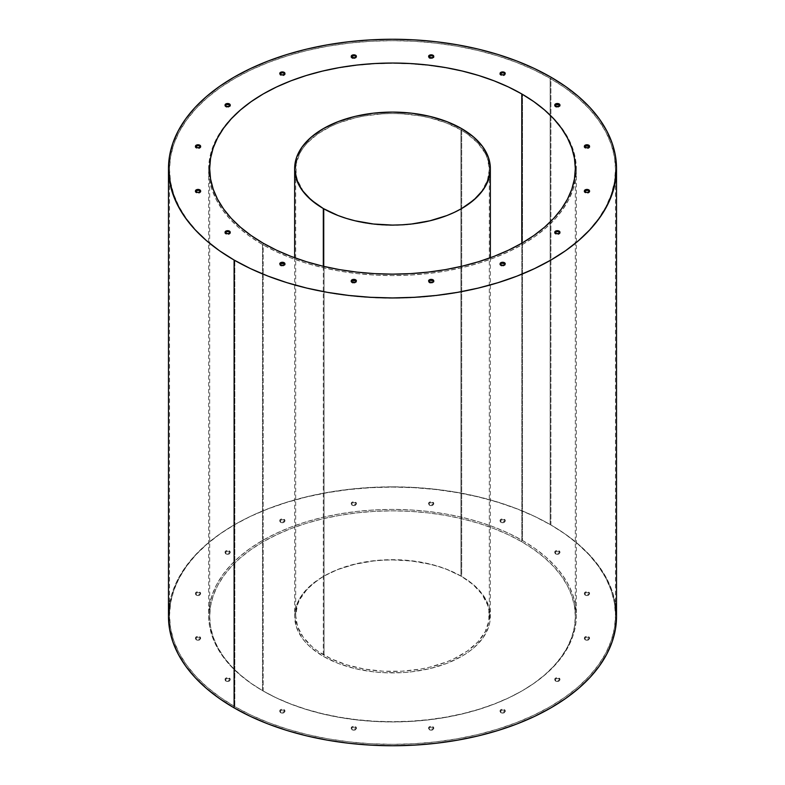 <?xml version="1.0" encoding="UTF-8"?>
<svg xmlns="http://www.w3.org/2000/svg" width="785" height="785" viewBox="0 0 785 785"><rect width="100%" height="100%" fill="white"/><g stroke="black" fill="none" stroke-linecap="round" stroke-linejoin="round"><path stroke-width="0.59" stroke-dasharray="3.92 2.94" d="M616.519 616.411A224.019 129.339 0 0 0 550.903 524.959L550.903 77.136L550.903 524.959L534.614 516.432L516.962 508.876L498.102 502.351L478.232 496.915L457.527 492.646L436.205 489.555L414.46 487.701L392.5 487.073L370.54 487.701L348.795 489.555L327.473 492.646L306.768 496.915L286.898 502.351L268.038 508.876L250.386 516.432L234.097 524.959L219.329 534.359L206.229 544.554L194.935 555.446L185.535 566.917L178.126 578.869L172.779 591.183L169.511 604.028M521.78 541.778A182.826 105.553 0 0 0 322.537 518.895A182.826 105.553 0 0 0 209.673 616.411A182.826 105.553 0 0 0 263.22 691.045L263.22 243.222L263.22 691.045A182.826 105.553 0 0 0 462.463 713.928A182.826 105.553 0 0 0 575.327 616.411A182.826 105.553 0 0 0 521.78 541.778L521.78 243.222L521.78 541.778L533.82 549.451L544.515 557.772L553.739 566.652L561.403 576.023L567.447 585.777L571.814 595.825L574.443 606.069L575.327 616.411L574.443 626.754L571.814 637.008L567.447 647.056L561.403 656.809L553.739 666.171L544.515 675.051L533.82 683.372L521.78 691.045L508.484 698.002L494.069 704.174L478.683 709.503L462.463 713.928L445.566 717.421L428.168 719.933L410.418 721.454L392.5 721.964L374.582 721.454L356.832 719.933L339.434 717.421L322.537 713.928L306.317 709.503L290.931 704.174L276.516 698.002L263.22 691.045L251.18 683.372L240.485 675.051L231.261 666.171L223.597 656.809L217.553 647.056L213.186 637.008L210.557 626.754L209.673 616.411L210.557 606.069L213.186 595.825L217.553 585.777L223.597 576.023L231.261 566.652L240.485 557.772L251.18 549.451L263.22 541.778L276.516 534.82L290.931 528.648L306.317 523.32L322.537 518.895L339.434 515.402L356.832 512.89L374.582 511.369L392.5 510.858L410.418 511.369L428.168 512.89L445.566 515.402L462.463 518.895L478.683 523.32L494.069 528.648L508.484 534.82L521.78 541.778M280.53 521.446A2.571 1.492 180 0 1 279.774 520.396A2.571 1.492 180 0 1 281.364 519.022A2.571 1.492 180 0 1 284.17 519.336L284.17 520.18A2.571 1.492 0 0 0 281.364 519.856A2.571 1.492 0 0 0 279.774 521.23A2.571 1.492 0 0 0 280.53 522.28L279.774 520.396L280.53 519.336L282.345 518.905L284.729 519.827L284.17 521.446L280.53 521.446L280.53 522.28A2.571 1.492 0 0 0 283.336 522.604A2.571 1.492 0 0 0 284.926 521.23A2.571 1.492 0 0 0 284.17 520.18L284.17 519.336A2.571 1.492 180 0 1 284.926 520.396A2.571 1.492 180 0 1 283.336 521.77A2.571 1.492 180 0 1 280.53 521.446M351.994 504.353A2.571 1.492 180 0 1 351.248 503.303A2.571 1.492 180 0 1 352.838 501.929A2.571 1.492 180 0 1 355.644 502.253L355.644 503.087A2.571 1.492 0 0 0 352.838 502.763A2.571 1.492 0 0 0 351.248 504.137A2.571 1.492 0 0 0 351.994 505.187L351.248 503.303L351.994 502.253L353.819 501.811L356.194 502.734L355.644 504.353L351.994 504.353L351.994 505.187A2.571 1.492 0 0 0 354.8 505.511A2.571 1.492 0 0 0 356.39 504.137A2.571 1.492 0 0 0 355.644 503.087L355.644 502.253A2.571 1.492 180 0 1 356.39 503.303A2.571 1.492 180 0 1 354.8 504.677A2.571 1.492 180 0 1 351.994 504.353M429.356 504.353A2.571 1.492 180 0 1 428.61 503.303A2.571 1.492 180 0 1 430.2 501.929A2.571 1.492 180 0 1 433.006 502.253L433.006 503.087A2.571 1.492 0 0 0 430.2 502.763A2.571 1.492 0 0 0 428.61 504.137A2.571 1.492 0 0 0 429.356 505.187L428.61 503.303L429.356 502.253L431.181 501.811L433.555 502.734L433.006 504.353L429.356 504.353L429.356 505.187A2.571 1.492 0 0 0 432.162 505.511A2.571 1.492 0 0 0 433.752 504.137A2.571 1.492 0 0 0 433.006 503.087L433.006 502.253A2.571 1.492 180 0 1 433.752 503.303A2.571 1.492 180 0 1 432.162 504.677A2.571 1.492 180 0 1 429.356 504.353M500.83 521.446A2.571 1.492 180 0 1 500.074 520.396A2.571 1.492 180 0 1 501.664 519.022A2.571 1.492 180 0 1 504.47 519.336L504.47 520.18A2.571 1.492 0 0 0 501.664 519.856A2.571 1.492 0 0 0 500.074 521.23A2.571 1.492 0 0 0 500.83 522.28L500.074 520.396L500.83 519.336L502.655 518.905L505.03 519.827L504.47 521.446L500.83 521.446L500.83 522.28A2.571 1.492 0 0 0 503.636 522.604A2.571 1.492 0 0 0 505.226 521.23A2.571 1.492 0 0 0 504.47 520.18L504.47 519.336A2.571 1.492 180 0 1 505.226 520.396A2.571 1.492 180 0 1 503.636 521.77A2.571 1.492 180 0 1 500.83 521.446M555.535 553.023A2.571 1.492 180 0 1 554.779 551.973A2.571 1.492 180 0 1 556.369 550.599A2.571 1.492 180 0 1 559.175 550.923L559.175 551.767A2.571 1.492 0 0 0 556.369 551.443A2.571 1.492 0 0 0 554.779 552.817A2.571 1.492 0 0 0 555.535 553.867L554.779 551.973L555.535 550.923L558.341 550.599L559.734 551.404L559.175 553.023L555.535 553.023L555.535 553.867A2.571 1.492 0 0 0 558.341 554.19A2.571 1.492 0 0 0 559.931 552.817A2.571 1.492 0 0 0 559.175 551.767L559.175 550.923A2.571 1.492 180 0 1 559.931 551.973A2.571 1.492 180 0 1 558.341 553.346A2.571 1.492 180 0 1 555.535 553.023M585.139 594.294A2.571 1.492 180 0 1 584.383 593.234A2.571 1.492 180 0 1 585.973 591.861A2.571 1.492 180 0 1 588.779 592.184L588.779 593.028A2.571 1.492 0 0 0 585.973 592.704A2.571 1.492 0 0 0 584.383 594.078A2.571 1.492 0 0 0 585.139 595.128L584.383 593.234L585.139 592.184L587.945 591.861L589.339 592.665L588.779 594.294L585.139 594.294L585.139 595.128A2.571 1.492 0 0 0 587.945 595.452A2.571 1.492 0 0 0 589.535 594.078A2.571 1.492 0 0 0 588.779 593.028L588.779 592.184A2.571 1.492 180 0 1 589.535 593.234A2.571 1.492 180 0 1 587.945 594.608A2.571 1.492 180 0 1 585.139 594.294M585.139 638.951A2.571 1.492 180 0 1 584.383 637.901A2.571 1.492 180 0 1 585.973 636.527A2.571 1.492 180 0 1 588.779 636.851L588.779 637.695A2.571 1.492 0 0 0 585.973 637.371A2.571 1.492 0 0 0 584.383 638.745A2.571 1.492 0 0 0 585.139 639.795L584.383 637.901L585.139 636.851L587.945 636.527L589.339 637.332L588.779 638.951L585.139 638.951L585.139 639.795A2.571 1.492 0 0 0 587.945 640.118A2.571 1.492 0 0 0 589.535 638.745A2.571 1.492 0 0 0 588.779 637.695L588.779 636.851A2.571 1.492 180 0 1 589.535 637.901A2.571 1.492 180 0 1 587.945 639.275A2.571 1.492 180 0 1 585.139 638.951M225.825 553.023A2.571 1.492 180 0 1 225.069 551.973A2.571 1.492 180 0 1 226.659 550.599A2.571 1.492 180 0 1 229.465 550.923L229.465 551.767A2.571 1.492 0 0 0 226.659 551.443A2.571 1.492 0 0 0 225.069 552.817A2.571 1.492 0 0 0 225.825 553.867L225.069 551.973L225.825 550.923L228.631 550.599L230.025 551.404L229.465 553.023L225.825 553.023L225.825 553.867A2.571 1.492 0 0 0 228.631 554.19A2.571 1.492 0 0 0 230.221 552.817A2.571 1.492 0 0 0 229.465 551.767L229.465 550.923A2.571 1.492 180 0 1 230.221 551.973A2.571 1.492 180 0 1 228.631 553.346A2.571 1.492 180 0 1 225.825 553.023M196.221 594.294A2.571 1.492 180 0 1 195.465 593.234A2.571 1.492 180 0 1 197.055 591.861A2.571 1.492 180 0 1 199.861 592.184L199.861 593.028A2.571 1.492 0 0 0 197.055 592.704A2.571 1.492 0 0 0 195.465 594.078A2.571 1.492 0 0 0 196.221 595.128L195.465 593.234L196.221 592.184L199.027 591.861L200.42 592.665L199.861 594.294L196.221 594.294L196.221 595.128A2.571 1.492 0 0 0 199.027 595.452A2.571 1.492 0 0 0 200.617 594.078A2.571 1.492 0 0 0 199.861 593.028L199.861 592.184A2.571 1.492 180 0 1 200.617 593.234A2.571 1.492 180 0 1 199.027 594.608A2.571 1.492 180 0 1 196.221 594.294M196.221 638.951A2.571 1.492 180 0 1 195.465 637.901A2.571 1.492 180 0 1 197.055 636.527A2.571 1.492 180 0 1 199.861 636.851L199.861 637.695A2.571 1.492 0 0 0 197.055 637.371A2.571 1.492 0 0 0 195.465 638.745A2.571 1.492 0 0 0 196.221 639.795L195.465 637.901L196.221 636.851L199.027 636.527L200.42 637.332L199.861 638.951L196.221 638.951L196.221 639.795A2.571 1.492 0 0 0 199.027 640.118A2.571 1.492 0 0 0 200.617 638.745A2.571 1.492 0 0 0 199.861 637.695L199.861 636.851A2.571 1.492 180 0 1 200.617 637.901A2.571 1.492 180 0 1 199.027 639.275A2.571 1.492 180 0 1 196.221 638.951M225.825 680.222A2.571 1.492 180 0 1 225.069 679.172A2.571 1.492 180 0 1 226.659 677.798A2.571 1.492 180 0 1 229.465 678.112L229.465 678.956A2.571 1.492 0 0 0 226.659 678.632A2.571 1.492 0 0 0 225.069 680.006A2.571 1.492 0 0 0 225.825 681.056L225.069 679.172L225.825 678.112L227.64 677.681L230.025 678.603L229.465 680.222L225.825 680.222L225.825 681.056A2.571 1.492 0 0 0 228.631 681.38A2.571 1.492 0 0 0 230.221 680.006A2.571 1.492 0 0 0 229.465 678.956L229.465 678.112A2.571 1.492 180 0 1 230.221 679.172A2.571 1.492 180 0 1 228.631 680.546A2.571 1.492 180 0 1 225.825 680.222M280.53 711.799A2.571 1.492 180 0 1 279.774 710.749A2.571 1.492 180 0 1 281.364 709.375A2.571 1.492 180 0 1 284.17 709.699L284.17 710.543A2.571 1.492 0 0 0 281.364 710.219A2.571 1.492 0 0 0 279.774 711.593A2.571 1.492 0 0 0 280.53 712.643L279.774 710.749L280.53 709.699L283.336 709.375L284.729 710.18L284.17 711.799L280.53 711.799L280.53 712.643A2.571 1.492 0 0 0 283.336 712.966A2.571 1.492 0 0 0 284.926 711.593A2.571 1.492 0 0 0 284.17 710.543L284.17 709.699A2.571 1.492 180 0 1 284.926 710.749A2.571 1.492 180 0 1 283.336 712.123A2.571 1.492 180 0 1 280.53 711.799M351.994 728.892A2.571 1.492 180 0 1 351.248 727.842A2.571 1.492 180 0 1 352.838 726.468A2.571 1.492 180 0 1 355.644 726.792L355.644 727.636A2.571 1.492 0 0 0 352.838 727.312A2.571 1.492 0 0 0 351.248 728.686A2.571 1.492 0 0 0 351.994 729.736L351.248 727.842L351.994 726.792L354.8 726.468L356.194 727.273L355.644 728.892L351.994 728.892L351.994 729.736A2.571 1.492 0 0 0 354.8 730.06A2.571 1.492 0 0 0 356.39 728.686A2.571 1.492 0 0 0 355.644 727.636L355.644 726.792A2.571 1.492 180 0 1 356.39 727.842A2.571 1.492 180 0 1 354.8 729.216A2.571 1.492 180 0 1 351.994 728.892M429.356 728.892A2.571 1.492 180 0 1 428.61 727.842A2.571 1.492 180 0 1 430.2 726.468A2.571 1.492 180 0 1 433.006 726.792L433.006 727.636A2.571 1.492 0 0 0 430.2 727.312A2.571 1.492 0 0 0 428.61 728.686A2.571 1.492 0 0 0 429.356 729.736L428.61 727.842L429.356 726.792L432.162 726.468L433.555 727.273L433.006 728.892L429.356 728.892L429.356 729.736A2.571 1.492 0 0 0 432.162 730.06A2.571 1.492 0 0 0 433.752 728.686A2.571 1.492 0 0 0 433.006 727.636L433.006 726.792A2.571 1.492 180 0 1 433.752 727.842A2.571 1.492 180 0 1 432.162 729.216A2.571 1.492 180 0 1 429.356 728.892M500.83 711.799A2.571 1.492 180 0 1 500.074 710.749A2.571 1.492 180 0 1 501.664 709.375A2.571 1.492 180 0 1 504.47 709.699L504.47 710.543A2.571 1.492 0 0 0 501.664 710.219A2.571 1.492 0 0 0 500.074 711.593A2.571 1.492 0 0 0 500.83 712.643L500.074 710.749L500.83 709.699L503.636 709.375L505.03 710.18L504.47 711.799L500.83 711.799L500.83 712.643A2.571 1.492 0 0 0 503.636 712.966A2.571 1.492 0 0 0 505.226 711.593A2.571 1.492 0 0 0 504.47 710.543L504.47 709.699A2.571 1.492 180 0 1 505.226 710.749A2.571 1.492 180 0 1 503.636 712.123A2.571 1.492 180 0 1 500.83 711.799M555.535 680.222A2.571 1.492 180 0 1 554.779 679.172A2.571 1.492 180 0 1 556.369 677.798A2.571 1.492 180 0 1 559.175 678.112L559.175 678.956A2.571 1.492 0 0 0 556.369 678.632A2.571 1.492 0 0 0 554.779 680.006A2.571 1.492 0 0 0 555.535 681.056L554.779 679.172L555.535 678.112L557.36 677.681L559.734 678.603L559.175 680.222L555.535 680.222L555.535 681.056A2.571 1.492 0 0 0 558.341 681.38A2.571 1.492 0 0 0 559.931 680.006A2.571 1.492 0 0 0 559.175 678.956L559.175 678.112A2.571 1.492 180 0 1 559.931 679.172A2.571 1.492 180 0 1 558.341 680.546A2.571 1.492 180 0 1 555.535 680.222M280.53 75.301L280.53 74.457L280.53 75.301L279.774 74.251A2.571 1.492 0 0 0 280.53 75.301A2.571 1.492 0 0 0 283.336 75.625A2.571 1.492 0 0 0 284.926 74.251L283.336 75.625L280.53 75.301M279.872 73.829A2.571 1.492 0 0 0 279.774 74.251L279.97 73.682M351.994 58.208L351.248 57.158A2.571 1.492 0 0 0 351.994 58.208A2.571 1.492 0 0 0 354.8 58.532A2.571 1.492 0 0 0 356.39 57.158L354.8 58.532L351.994 58.208M351.346 56.736A2.571 1.492 0 0 0 351.248 57.158L351.445 56.589M429.356 58.208L428.61 57.158A2.571 1.492 0 0 0 429.356 58.208A2.571 1.492 0 0 0 432.162 58.532A2.571 1.492 0 0 0 433.752 57.158L432.162 58.532L429.356 58.208M428.708 56.736A2.571 1.492 0 0 0 428.61 57.158L428.806 56.589M500.83 75.301L500.83 74.457L500.83 75.301L500.074 74.251A2.571 1.492 0 0 0 500.83 75.301A2.571 1.492 0 0 0 503.636 75.625A2.571 1.492 0 0 0 505.226 74.251L503.636 75.625L500.83 75.301M500.182 73.829A2.571 1.492 0 0 0 500.074 74.251L500.271 73.682M555.535 106.888L554.779 105.828A2.571 1.492 0 0 0 555.535 106.888A2.571 1.492 0 0 0 558.341 107.202A2.571 1.492 0 0 0 559.931 105.828L558.341 107.202L555.535 106.888M554.887 105.416A2.571 1.492 0 0 0 554.779 105.828L555.535 104.778M585.139 148.149L585.139 147.305L585.139 148.149L584.383 147.099A2.571 1.492 0 0 0 585.139 148.149A2.571 1.492 0 0 0 587.945 148.473A2.571 1.492 0 0 0 589.535 147.099L587.945 148.473L585.139 148.149M584.491 146.677A2.571 1.492 0 0 0 584.383 147.099L585.139 146.049M585.139 192.816L585.139 191.972L585.139 192.816L584.383 191.766A2.571 1.492 0 0 0 585.139 192.816A2.571 1.492 0 0 0 587.945 193.139A2.571 1.492 0 0 0 589.535 191.766L587.945 193.139L585.139 192.816M584.491 191.344A2.571 1.492 0 0 0 584.383 191.766L584.58 191.197M225.825 106.888L225.069 105.828A2.571 1.492 0 0 0 225.825 106.888A2.571 1.492 0 0 0 228.631 107.202A2.571 1.492 0 0 0 230.221 105.828L228.631 107.202L225.825 106.888M225.177 105.416A2.571 1.492 0 0 0 225.069 105.828L225.266 105.259M196.221 148.149L196.221 147.305L196.221 148.149L195.465 147.099A2.571 1.492 0 0 0 196.221 148.149A2.571 1.492 0 0 0 199.027 148.473A2.571 1.492 0 0 0 200.617 147.099L199.027 148.473L196.221 148.149M195.563 146.677A2.571 1.492 0 0 0 195.465 147.099L195.661 146.53M196.221 192.816L196.221 191.972L196.221 192.816L195.465 191.766A2.571 1.492 0 0 0 196.221 192.816A2.571 1.492 0 0 0 199.027 193.139A2.571 1.492 0 0 0 200.617 191.766L199.027 193.139L196.221 192.816M195.563 191.344A2.571 1.492 0 0 0 195.465 191.766L195.661 191.197M225.825 234.077L225.825 233.233L225.825 234.077L225.069 233.027A2.571 1.492 0 0 0 225.825 234.077A2.571 1.492 0 0 0 228.631 234.401A2.571 1.492 0 0 0 230.221 233.027L228.631 234.401L225.825 234.077M225.177 232.605A2.571 1.492 0 0 0 225.069 233.027L225.266 232.458M280.53 265.664L279.774 264.604A2.571 1.492 0 0 0 280.53 265.664A2.571 1.492 0 0 0 283.336 265.978A2.571 1.492 0 0 0 284.926 264.604L283.336 265.978L280.53 265.664M279.872 264.192A2.571 1.492 0 0 0 279.774 264.604L280.53 263.554M351.994 282.747L351.248 281.697A2.571 1.492 0 0 0 351.994 282.747A2.571 1.492 0 0 0 354.8 283.071A2.571 1.492 0 0 0 356.39 281.697L354.8 283.071L351.994 282.747M351.346 281.285A2.571 1.492 0 0 0 351.248 281.697L351.994 280.647M429.356 282.747L428.61 281.697A2.571 1.492 0 0 0 429.356 282.747A2.571 1.492 0 0 0 432.162 283.071A2.571 1.492 0 0 0 433.752 281.697L432.162 283.071L429.356 282.747M428.708 281.285A2.571 1.492 0 0 0 428.61 281.697L428.806 281.128M500.83 265.664L500.074 264.604A2.571 1.492 0 0 0 500.83 265.664A2.571 1.492 0 0 0 503.636 265.978A2.571 1.492 0 0 0 505.226 264.604L503.636 265.978L500.83 265.664M500.182 264.192A2.571 1.492 0 0 0 500.074 264.604L500.271 264.035M555.535 234.077L555.535 233.233L555.535 234.077L554.779 233.027A2.571 1.492 0 0 0 555.535 234.077A2.571 1.492 0 0 0 558.341 234.401A2.571 1.492 0 0 0 559.931 233.027L558.341 234.401L555.535 234.077M554.887 232.605A2.571 1.492 0 0 0 554.779 233.027L554.975 232.458M550.177 524.537A222.989 128.74 0 0 0 307.161 496.63A222.989 128.74 0 0 0 169.511 615.568A222.989 128.74 0 0 0 234.823 706.608L234.823 260.463A222.989 128.74 180 0 1 169.511 169.432A222.989 128.74 180 0 1 307.161 50.485A222.989 128.74 180 0 1 550.177 78.392L550.177 524.537L533.967 516.049L516.393 508.523L497.621 502.027L477.839 496.63L457.233 492.372L435.999 489.3L414.352 487.446L392.5 486.828L370.648 487.446L349.001 489.3L327.767 492.372L307.161 496.63L287.379 502.027L268.607 508.523L251.033 516.049L234.823 524.537L220.124 533.898L207.093 544.044L195.838 554.877L186.487 566.299L179.108 578.202L173.789 590.457L170.581 602.949L169.511 615.568L170.581 628.186L173.789 640.688L179.108 652.943L186.487 664.836L195.838 676.258L207.093 687.101L220.124 697.247L234.823 706.608L251.033 715.096L268.607 722.622L287.379 729.108L307.161 734.515L327.767 738.773L349.001 741.845L370.648 743.699L392.5 744.317L414.352 743.699L435.999 741.845L457.233 738.773L477.839 734.515L497.621 729.108L516.393 722.622L533.967 715.096L550.177 706.608L564.876 697.247L577.907 687.101L589.162 676.258L598.513 664.836L605.892 652.943L611.211 640.688L614.419 628.186L615.489 615.568L614.419 602.949L611.211 590.457L605.892 578.202L598.513 566.299L589.162 554.877L577.907 544.044L564.876 533.898L550.177 524.537L550.177 78.392L533.967 69.904L516.393 62.378L497.621 55.892L477.839 50.485L457.233 46.227L435.999 43.155L414.352 41.301L392.5 40.683L370.648 41.301L349.001 43.155L327.767 46.227L307.161 50.485L287.379 55.892L268.607 62.378L251.033 69.904L234.823 78.392L220.124 87.753L207.093 97.899L195.838 108.742L186.487 120.164L179.108 132.057L173.789 144.312L170.581 156.814L169.511 169.432L170.581 182.051L173.789 194.543L179.108 206.798L186.487 218.701L195.838 230.123L207.093 240.956L220.124 251.102L234.823 260.463L251.033 268.951L268.607 276.477L287.379 282.973L307.161 288.37L327.767 292.628L349.001 295.7L370.648 297.554L392.5 298.172L414.352 297.554L435.999 295.7L457.233 292.628L477.839 288.37L497.621 282.973L516.393 276.477L533.967 268.951L550.177 260.463L564.876 251.102L577.907 240.956L589.162 230.123L598.513 218.701L605.892 206.798L611.211 194.543L614.419 182.051L615.489 169.432L614.419 156.814L611.211 144.312L605.892 132.057L598.513 120.164L589.162 108.742L577.907 97.899L564.876 87.753L550.177 78.392A222.989 128.74 180 0 1 615.489 169.432A222.989 128.74 180 0 1 477.839 288.37A222.989 128.74 180 0 1 234.823 260.463L234.823 706.608A222.989 128.74 0 0 0 477.839 734.515A222.989 128.74 0 0 0 615.489 615.568A222.989 128.74 0 0 0 550.177 524.537M262.494 244.488L262.494 690.623A183.857 106.142 0 0 0 462.856 713.634A183.857 106.142 0 0 0 576.357 615.568A183.857 106.142 0 0 0 522.506 540.512L522.506 94.377A183.857 106.142 180 0 1 576.357 169.432A183.857 106.142 180 0 1 462.856 267.499A183.857 106.142 180 0 1 262.494 244.488A183.857 106.142 180 0 1 208.643 169.432A183.857 106.142 180 0 1 262.857 94.161A183.857 106.142 180 0 1 522.143 94.161A183.857 106.142 180 0 1 522.506 94.377L522.506 540.512A183.857 106.142 0 0 0 322.144 517.501A183.857 106.142 0 0 0 208.643 615.568A183.857 106.142 0 0 0 262.494 690.623L262.494 244.488L250.376 236.766L239.631 228.396L230.358 219.466L222.646 210.046L216.562 200.244L212.176 190.137L209.536 179.834L208.643 169.432L209.536 159.021L212.176 148.718L216.562 138.611L222.646 128.809L230.358 119.389L239.631 110.459L250.376 102.089L262.494 94.377L275.869 87.38L290.362 81.169L305.836 75.811L322.144 71.366L339.13 67.853L356.635 65.322L374.474 63.791L392.5 63.281L410.526 63.791L428.365 65.322L445.87 67.853L462.856 71.366L479.164 75.811L494.638 81.169L509.131 87.38L522.506 94.377L534.624 102.089L545.369 110.459L554.642 119.389L562.354 128.809L568.438 138.611L572.824 148.718L575.464 159.021L576.357 169.432L575.464 179.834L572.824 190.137L568.438 200.244L562.354 210.046L554.642 219.466L545.369 228.396L534.624 236.766L522.506 244.488L509.131 251.485L494.638 257.686L479.164 263.044L462.856 267.499L445.87 271.002L428.365 273.533L410.526 275.064L392.5 275.574L374.474 275.064L356.635 273.533L339.13 271.002L322.144 267.499L305.836 263.044L290.362 257.686L275.869 251.485L262.494 244.488M522.506 540.512L534.624 548.234L545.369 556.604L554.642 565.534L562.354 574.954L568.438 584.756L572.824 594.863L575.464 605.166L576.357 615.568L575.464 625.979L572.824 636.282L568.438 646.389L562.354 656.191L554.642 665.611L545.369 674.541L534.624 682.911L522.506 690.623L509.131 697.62L494.638 703.831L479.164 709.189L462.856 713.634L445.87 717.147L428.365 719.678L410.526 721.209L392.5 721.719L374.474 721.209L356.635 719.678L339.13 717.147L322.144 713.634L305.836 709.189L290.362 703.831L275.869 697.62L262.494 690.623L250.376 682.911L239.631 674.541L230.358 665.611L222.646 656.191L216.562 646.389L212.176 636.282L209.536 625.979L208.643 615.568L209.536 605.166L212.176 594.863L216.562 584.756L222.646 574.954L230.358 565.534L239.631 556.604L250.376 548.234L262.494 540.512L275.869 533.515L290.362 527.314L305.836 521.956L322.144 517.501L339.13 513.998L356.635 511.467L374.474 509.936L392.5 509.426L410.526 509.936L428.365 511.467L445.87 513.998L462.856 517.501L479.164 521.956L494.638 527.314L509.131 533.515L522.506 540.512M284.729 73.682L284.926 74.251A2.571 1.492 0 0 0 284.818 73.829M356.194 56.589L356.39 57.158A2.571 1.492 0 0 0 356.292 56.736M433.555 56.589L433.752 57.158A2.571 1.492 0 0 0 433.654 56.736M505.03 73.682L505.226 74.251A2.571 1.492 0 0 0 505.128 73.829M559.734 105.259L559.931 105.828A2.571 1.492 0 0 0 559.823 105.416M589.339 146.53L589.535 147.099A2.571 1.492 0 0 0 589.437 146.677M589.339 191.197L589.535 191.766A2.571 1.492 0 0 0 589.437 191.344M230.025 105.259L230.221 105.828A2.571 1.492 0 0 0 230.113 105.416M199.861 146.049L200.617 147.099A2.571 1.492 0 0 0 200.509 146.677M200.42 191.197L200.617 191.766A2.571 1.492 0 0 0 200.509 191.344M230.025 232.458L230.221 233.027A2.571 1.492 0 0 0 230.113 232.605M284.729 264.035L284.926 264.604A2.571 1.492 0 0 0 284.818 264.192M356.194 281.128L356.39 281.697A2.571 1.492 0 0 0 356.292 281.285M433.555 281.128L433.752 281.697A2.571 1.492 0 0 0 433.654 281.285M504.47 263.554L505.226 264.604A2.571 1.492 0 0 0 505.128 264.192M559.734 232.458L559.931 233.027A2.571 1.492 0 0 0 559.823 232.605M615.489 604.028L612.221 591.183L606.874 578.869L599.465 566.917L590.065 555.446L578.771 544.554L565.671 534.359L550.903 524.959A224.019 129.339 0 0 0 306.768 496.915A224.019 129.339 0 0 0 168.481 616.411M280.53 522.28L279.774 521.23L281.364 519.856L283.336 519.856L284.926 521.23L283.336 522.604L280.53 522.28M351.994 505.187L351.445 503.568L352.838 502.763L355.644 503.087L356.39 504.137L354.8 505.511L351.994 505.187M429.356 505.187L428.806 503.568L430.2 502.763L433.006 503.087L433.752 504.137L432.162 505.511L429.356 505.187M500.83 522.28L500.074 521.23L501.664 519.856L503.636 519.856L505.226 521.23L503.636 522.604L500.83 522.28M555.535 553.867L554.779 552.817L556.369 551.443L558.341 551.443L559.931 552.817L558.341 554.19L555.535 553.867M585.139 595.128L584.383 594.078L585.973 592.704L587.945 592.704L589.535 594.078L587.945 595.452L585.139 595.128M585.139 639.795L584.383 638.745L585.973 637.371L587.945 637.371L589.535 638.745L587.945 640.118L585.139 639.795M225.825 553.867L225.069 552.817L226.659 551.443L228.631 551.443L230.221 552.817L228.631 554.19L225.825 553.867M196.221 595.128L195.465 594.078L197.055 592.704L199.027 592.704L200.617 594.078L199.027 595.452L196.221 595.128M196.221 639.795L195.465 638.745L197.055 637.371L199.027 637.371L200.617 638.745L199.027 640.118L196.221 639.795M225.825 681.056L225.069 680.006L226.659 678.632L228.631 678.632L230.221 680.006L228.631 681.38L225.825 681.056M280.53 712.643L279.774 711.593L281.364 710.219L283.336 710.219L284.926 711.593L283.336 712.966L280.53 712.643M351.994 729.736L351.445 728.117L352.838 727.312L355.644 727.636L356.39 728.686L354.8 730.06L351.994 729.736M429.356 729.736L428.806 728.117L430.2 727.312L433.006 727.636L433.752 728.686L432.162 730.06L429.356 729.736M500.83 712.643L500.074 711.593L501.664 710.219L503.636 710.219L505.226 711.593L503.636 712.966L500.83 712.643M555.535 681.056L554.779 680.006L556.369 678.632L558.341 678.632L559.931 680.006L558.341 681.38L555.535 681.056M323.312 266.292L323.312 656.358A97.85 56.491 0 0 0 429.945 668.604A97.85 56.491 0 0 0 490.35 616.411A97.85 56.491 0 0 0 461.688 576.465L461.688 128.642L461.688 576.465L446.861 569.439L438.629 566.593L429.945 564.219L411.585 561L392.5 559.921L382.913 560.196L373.415 561L355.055 564.219L338.139 569.439L330.426 572.746L323.312 576.465L311.145 585.031L302.097 594.794L298.869 600.015L295.121 610.877L294.65 616.411L296.534 627.431L302.097 638.028L306.209 643.043L311.145 647.802L323.312 656.358L338.139 663.384L355.055 668.604L373.415 671.823L382.913 672.637L402.087 672.637L411.585 671.823L429.945 668.604L446.861 663.384L461.688 656.358L468.135 652.247L473.855 647.802L482.903 638.028L488.466 627.431L489.879 621.946L489.879 610.877L486.131 600.015L478.791 589.78L468.135 580.576L461.688 576.465A97.85 56.491 0 0 0 355.055 564.219A97.85 56.491 0 0 0 294.65 616.411A97.85 56.491 0 0 0 323.312 656.358L323.312 266.292M460.962 576.043A96.82 55.902 0 0 0 355.448 563.924A96.82 55.902 0 0 0 295.68 615.568A96.82 55.902 0 0 0 324.038 655.092L324.038 208.957A96.82 55.902 180 0 1 295.68 169.432A96.82 55.902 180 0 1 355.448 117.789A96.82 55.902 180 0 1 460.962 129.908L460.962 576.043L446.292 569.096L438.138 566.27L420.603 562.08L401.989 559.94L383.011 559.94L373.611 560.745L355.448 563.924L338.708 569.096L324.038 576.043L317.66 580.105L307.112 589.221L299.85 599.347L297.544 604.666L295.68 615.568L297.544 626.479L303.049 636.959L311.998 646.624L317.66 651.03L331.084 658.782L346.862 664.866L364.397 669.065L383.011 671.204L401.989 671.204L420.603 669.065L429.552 667.211L446.292 662.049L453.916 658.782L467.34 651.03L477.888 641.924L485.15 631.797L488.849 621.053L488.849 610.092L487.456 604.666L481.951 594.176L473.002 584.521L460.962 576.043L460.962 129.908L446.292 122.951L429.552 117.789L420.603 115.935L401.989 113.796L392.5 113.531L383.011 113.796L364.397 115.935L355.448 117.789L338.708 122.951L331.084 126.218L317.66 133.97L307.112 143.076L303.049 148.041L299.85 153.203L296.151 163.947L296.151 174.908L297.544 180.334L303.049 190.824L307.112 195.779L317.66 204.895L324.038 208.957L338.708 215.904L355.448 221.076L373.611 224.255L383.011 225.06L401.989 225.06L411.389 224.255L429.552 221.076L446.292 215.904L460.962 208.957L467.34 204.895L477.888 195.779L481.951 190.824L487.456 180.334L489.32 169.432L487.456 158.521L485.15 153.203L477.888 143.076L467.34 133.97L460.962 129.908A96.82 55.902 180 0 1 489.32 169.432A96.82 55.902 180 0 1 429.552 221.076A96.82 55.902 180 0 1 324.038 208.957L324.038 655.092A96.82 55.902 0 0 0 429.552 667.211A96.82 55.902 0 0 0 489.32 615.568A96.82 55.902 0 0 0 460.962 576.043M209.673 616.411L209.673 168.589M279.774 520.396L279.774 521.23M351.248 503.303L351.248 504.137M428.61 503.303L428.61 504.137M500.074 520.396L500.074 521.23M554.779 551.973L554.779 552.817M584.383 593.234L584.383 594.078M584.383 637.901L584.383 638.745M225.069 551.973L225.069 552.817M195.465 593.234L195.465 594.078M195.465 637.901L195.465 638.745M225.069 679.172L225.069 680.006M279.774 710.749L279.774 711.593M351.248 727.842L351.248 728.686M428.61 727.842L428.61 728.686M500.074 710.749L500.074 711.593M554.779 679.172L554.779 680.006M279.774 73.407L279.774 74.251M351.248 56.314L351.248 57.158M428.61 56.314L428.61 57.158M500.074 73.407L500.074 74.251M554.779 104.994L554.779 105.828M584.383 146.255L584.383 147.099M584.383 190.922L584.383 191.766M225.069 104.994L225.069 105.828M195.465 146.255L195.465 147.099M195.465 190.922L195.465 191.766M225.069 232.183L225.069 233.027M279.774 263.77L279.774 264.604M351.248 280.863L351.248 281.697M428.61 280.863L428.61 281.697M500.074 263.77L500.074 264.604M554.779 232.183L554.779 233.027M169.511 615.568L169.511 169.432M576.357 169.432L576.357 615.568M208.643 169.432L208.643 615.568M615.489 615.568L615.489 169.432M559.931 232.183L559.931 233.027M505.226 263.77L505.226 264.604M433.752 280.863L433.752 281.697M356.39 280.863L356.39 281.697M284.926 263.77L284.926 264.604M230.221 232.183L230.221 233.027M200.617 190.922L200.617 191.766M200.617 146.255L200.617 147.099M230.221 104.994L230.221 105.828M589.535 190.922L589.535 191.766M589.535 146.255L589.535 147.099M559.931 104.994L559.931 105.828M505.226 73.407L505.226 74.251M433.752 56.314L433.752 57.158M356.39 56.314L356.39 57.158M284.926 73.407L284.926 74.251M559.931 679.172L559.931 680.006M505.226 710.749L505.226 711.593M433.752 727.842L433.752 728.686M356.39 727.842L356.39 728.686M284.926 710.749L284.926 711.593M230.221 679.172L230.221 680.006M200.617 637.901L200.617 638.745M200.617 593.234L200.617 594.078M230.221 551.973L230.221 552.817M589.535 637.901L589.535 638.745M589.535 593.234L589.535 594.078M559.931 551.973L559.931 552.817M505.226 520.396L505.226 521.23M433.752 503.303L433.752 504.137M356.39 503.303L356.39 504.137M284.926 520.396L284.926 521.23M575.327 616.411L575.327 168.589M490.35 257.745L490.35 616.411M294.65 257.745L294.65 616.411M295.68 615.568L295.68 169.432M489.32 615.568L489.32 169.432"/><path stroke-width="1.18" d="M169.56 603.734L168.481 616.411L169.56 629.089L172.779 641.649L178.126 653.954L185.535 665.906L194.935 677.386L206.229 688.268L219.329 698.464L234.097 707.864L234.097 260.041A224.019 129.339 180 0 1 168.481 168.589A224.019 129.339 180 0 1 306.768 49.092A224.019 129.339 180 0 1 550.903 77.136L534.614 68.609L516.962 61.044L498.102 54.518L478.232 49.092L457.527 44.823L436.205 41.733L414.46 39.868L392.5 39.25L370.54 39.868L348.795 41.733L327.473 44.823L306.768 49.092L286.898 54.518L268.038 61.044L250.386 68.609L234.097 77.136L219.329 86.536L206.229 96.732L194.935 107.614L185.535 119.094L178.126 131.046L172.779 143.351L169.56 155.911L168.481 168.589L169.56 181.266L172.779 193.816L178.126 206.131L185.535 218.083L194.935 229.554L206.229 240.445L219.329 250.641L234.097 260.041L250.386 268.568L268.038 276.124L286.898 282.649L306.768 288.085L327.473 292.354L348.795 295.445L370.54 297.299L392.5 297.927L414.46 297.299L436.205 295.445L457.527 292.354L478.232 288.085L498.102 282.649L516.962 276.124L534.614 268.568L550.903 260.041L565.671 250.641L578.771 240.445L590.065 229.554L599.465 218.083L606.874 206.131L612.221 193.816L615.44 181.266L616.519 168.589L615.44 155.911L612.221 143.351L606.874 131.046L599.465 119.094L590.065 107.614L578.771 96.732L565.671 86.536L550.903 77.136A224.019 129.339 180 0 1 616.519 168.589A224.019 129.339 180 0 1 478.232 288.085A224.019 129.339 180 0 1 234.097 260.041L234.097 707.864A224.019 129.339 0 0 0 478.232 735.908A224.019 129.339 0 0 0 616.519 616.411L615.44 603.734M521.78 93.955L521.78 243.222L521.78 93.955A182.826 105.553 180 0 1 575.327 168.589A182.826 105.553 180 0 1 462.463 266.105A182.826 105.553 180 0 1 263.22 243.222A182.826 105.553 180 0 1 209.673 168.589A182.826 105.553 180 0 1 322.537 71.072A182.826 105.553 180 0 1 521.78 93.955L533.82 101.628L544.515 109.949L553.739 118.829L561.403 128.19L567.447 137.944L571.814 147.992L574.443 158.246L575.327 168.589L574.443 178.931L571.814 189.175L567.447 199.223L561.403 208.977L553.739 218.348L544.515 227.228L533.82 235.549L521.78 243.222L508.484 250.179L494.069 256.352L478.683 261.68L462.463 266.105L445.566 269.598L428.168 272.11L410.418 273.631L392.5 274.142L374.582 273.631L356.832 272.11L339.434 269.598L322.537 266.105L306.317 261.68L290.931 256.352L276.516 250.179L263.22 243.222L251.18 235.549L240.485 227.228L231.261 218.348L223.597 208.977L217.553 199.223L213.186 189.175L210.557 178.931L209.673 168.589L210.557 158.246L213.186 147.992L217.553 137.944L223.597 128.19L231.261 118.829L240.485 109.949L251.18 101.628L263.22 93.955L276.516 86.998L290.931 80.826L306.317 75.497L322.537 71.072L339.434 67.579L356.832 65.067L374.582 63.546L392.5 63.035L410.418 63.546L428.168 65.067L445.566 67.579L462.463 71.072L478.683 75.497L494.069 80.826L508.484 86.998L521.78 93.955M279.97 73.682L282.345 72.76L284.17 73.201L284.17 72.357A2.571 1.492 180 0 1 284.926 73.407A2.571 1.492 180 0 1 283.336 74.781A2.571 1.492 180 0 1 280.53 74.457A2.571 1.492 180 0 1 279.774 73.407A2.571 1.492 180 0 1 281.364 72.034A2.571 1.492 180 0 1 284.17 72.357L284.17 73.201A2.571 1.492 0 0 0 279.872 73.829M351.445 56.589L353.819 55.666L355.644 56.108L355.644 55.264A2.571 1.492 180 0 1 356.39 56.314A2.571 1.492 180 0 1 354.8 57.688A2.571 1.492 180 0 1 351.994 57.364A2.571 1.492 180 0 1 351.248 56.314A2.571 1.492 180 0 1 352.838 54.94A2.571 1.492 180 0 1 355.644 55.264L355.644 56.108A2.571 1.492 0 0 0 351.346 56.736M428.806 56.589L431.181 55.666L433.006 56.108L433.006 55.264A2.571 1.492 180 0 1 433.752 56.314A2.571 1.492 180 0 1 432.162 57.688A2.571 1.492 180 0 1 429.356 57.364A2.571 1.492 180 0 1 428.61 56.314A2.571 1.492 180 0 1 430.2 54.94A2.571 1.492 180 0 1 433.006 55.264L433.006 56.108A2.571 1.492 0 0 0 428.708 56.736M500.271 73.682L502.655 72.76L504.47 73.201L504.47 72.357A2.571 1.492 180 0 1 505.226 73.407A2.571 1.492 180 0 1 503.636 74.781A2.571 1.492 180 0 1 500.83 74.457A2.571 1.492 180 0 1 500.074 73.407A2.571 1.492 180 0 1 501.664 72.034A2.571 1.492 180 0 1 504.47 72.357L504.47 73.201A2.571 1.492 0 0 0 500.182 73.829M555.535 104.778L559.175 104.778L559.175 103.944A2.571 1.492 180 0 1 559.931 104.994A2.571 1.492 180 0 1 558.341 106.368A2.571 1.492 180 0 1 555.535 106.044A2.571 1.492 180 0 1 554.779 104.994A2.571 1.492 180 0 1 556.369 103.62A2.571 1.492 180 0 1 559.175 103.944L559.175 104.778A2.571 1.492 0 0 0 554.887 105.416M585.139 146.049L588.779 146.049L588.779 145.205A2.571 1.492 180 0 1 589.535 146.255A2.571 1.492 180 0 1 587.945 147.629A2.571 1.492 180 0 1 585.139 147.305A2.571 1.492 180 0 1 584.383 146.255A2.571 1.492 180 0 1 585.973 144.882A2.571 1.492 180 0 1 588.779 145.205L588.779 146.049A2.571 1.492 0 0 0 584.491 146.677M584.58 191.197L586.964 190.274L588.779 190.706L588.779 189.872A2.571 1.492 180 0 1 589.535 190.922A2.571 1.492 180 0 1 587.945 192.296A2.571 1.492 180 0 1 585.139 191.972A2.571 1.492 180 0 1 584.383 190.922A2.571 1.492 180 0 1 585.973 189.548A2.571 1.492 180 0 1 588.779 189.872L588.779 190.706A2.571 1.492 0 0 0 584.491 191.344M225.266 105.259L226.659 104.454L229.465 104.778L229.465 103.944A2.571 1.492 180 0 1 230.221 104.994A2.571 1.492 180 0 1 228.631 106.368A2.571 1.492 180 0 1 225.825 106.044A2.571 1.492 180 0 1 225.069 104.994A2.571 1.492 180 0 1 226.659 103.62A2.571 1.492 180 0 1 229.465 103.944L229.465 104.778A2.571 1.492 0 0 0 225.177 105.416M195.661 146.53L198.036 145.608L199.861 146.049L199.861 145.205A2.571 1.492 180 0 1 200.617 146.255A2.571 1.492 180 0 1 199.027 147.629A2.571 1.492 180 0 1 196.221 147.305A2.571 1.492 180 0 1 195.465 146.255A2.571 1.492 180 0 1 197.055 144.882A2.571 1.492 180 0 1 199.861 145.205L199.861 146.049A2.571 1.492 0 0 0 195.563 146.677M195.661 191.197L198.036 190.274L199.861 190.706L199.861 189.872A2.571 1.492 180 0 1 200.617 190.922A2.571 1.492 180 0 1 199.027 192.296A2.571 1.492 180 0 1 196.221 191.972A2.571 1.492 180 0 1 195.465 190.922A2.571 1.492 180 0 1 197.055 189.548A2.571 1.492 180 0 1 199.861 189.872L199.861 190.706A2.571 1.492 0 0 0 195.563 191.344M225.266 232.458L227.64 231.536L229.465 231.977L229.465 231.133A2.571 1.492 180 0 1 230.221 232.183A2.571 1.492 180 0 1 228.631 233.557A2.571 1.492 180 0 1 225.825 233.233A2.571 1.492 180 0 1 225.069 232.183A2.571 1.492 180 0 1 226.659 230.81A2.571 1.492 180 0 1 229.465 231.133L229.465 231.977A2.571 1.492 0 0 0 225.177 232.605M280.53 263.554L284.17 263.554L284.17 262.72A2.571 1.492 180 0 1 284.926 263.77A2.571 1.492 180 0 1 283.336 265.144A2.571 1.492 180 0 1 280.53 264.82A2.571 1.492 180 0 1 279.774 263.77A2.571 1.492 180 0 1 281.364 262.396A2.571 1.492 180 0 1 284.17 262.72L284.17 263.554A2.571 1.492 0 0 0 279.872 264.192M351.994 280.647L355.644 280.647L355.644 279.813A2.571 1.492 180 0 1 356.39 280.863A2.571 1.492 180 0 1 354.8 282.237A2.571 1.492 180 0 1 351.994 281.913A2.571 1.492 180 0 1 351.248 280.863A2.571 1.492 180 0 1 352.838 279.489A2.571 1.492 180 0 1 355.644 279.813L355.644 280.647A2.571 1.492 0 0 0 351.346 281.285M428.806 281.128L430.2 280.323L433.006 280.647L433.006 279.813A2.571 1.492 180 0 1 433.752 280.863A2.571 1.492 180 0 1 432.162 282.237A2.571 1.492 180 0 1 429.356 281.913A2.571 1.492 180 0 1 428.61 280.863A2.571 1.492 180 0 1 430.2 279.489A2.571 1.492 180 0 1 433.006 279.813L433.006 280.647A2.571 1.492 0 0 0 428.708 281.285M500.271 264.035L501.664 263.23L504.47 263.554L504.47 262.72A2.571 1.492 180 0 1 505.226 263.77A2.571 1.492 180 0 1 503.636 265.144A2.571 1.492 180 0 1 500.83 264.82A2.571 1.492 180 0 1 500.074 263.77A2.571 1.492 180 0 1 501.664 262.396A2.571 1.492 180 0 1 504.47 262.72L504.47 263.554A2.571 1.492 0 0 0 500.182 264.192M554.975 232.458L557.36 231.536L559.175 231.977L559.175 231.133A2.571 1.492 180 0 1 559.931 232.183A2.571 1.492 180 0 1 558.341 233.557A2.571 1.492 180 0 1 555.535 233.233A2.571 1.492 180 0 1 554.779 232.183A2.571 1.492 180 0 1 556.369 230.81A2.571 1.492 180 0 1 559.175 231.133L559.175 231.977A2.571 1.492 0 0 0 554.887 232.605M284.818 73.829A2.571 1.492 0 0 0 284.17 73.201L284.729 73.682M356.292 56.736A2.571 1.492 0 0 0 355.644 56.108L356.194 56.589M433.654 56.736A2.571 1.492 0 0 0 433.006 56.108L433.555 56.589M505.128 73.829A2.571 1.492 0 0 0 504.47 73.201L505.03 73.682M559.823 105.416A2.571 1.492 0 0 0 559.175 104.778L559.734 105.259M589.437 146.677A2.571 1.492 0 0 0 588.779 146.049L589.339 146.53M589.437 191.344A2.571 1.492 0 0 0 588.779 190.706L589.339 191.197M230.113 105.416A2.571 1.492 0 0 0 229.465 104.778L230.025 105.259M200.509 191.344A2.571 1.492 0 0 0 199.861 190.706L200.42 191.197M230.113 232.605A2.571 1.492 0 0 0 229.465 231.977L230.025 232.458M284.818 264.192A2.571 1.492 0 0 0 284.17 263.554L284.729 264.035M356.292 281.285A2.571 1.492 0 0 0 355.644 280.647L356.194 281.128M433.654 281.285A2.571 1.492 0 0 0 433.006 280.647L433.555 281.128M559.823 232.605A2.571 1.492 0 0 0 559.175 231.977L559.734 232.458M505.128 264.192A2.571 1.492 0 0 0 504.47 263.554M200.509 146.677A2.571 1.492 0 0 0 199.861 146.049M168.481 168.589L168.481 616.411A224.019 129.339 0 0 0 234.097 707.864L250.386 716.391L268.038 723.956L286.898 730.482L306.768 735.908L327.473 740.177L348.795 743.267L370.54 745.132L392.5 745.75L414.46 745.132L436.205 743.267L457.527 740.177L478.232 735.908L498.102 730.482L516.962 723.956L534.614 716.391L550.903 707.864L565.671 698.464L578.771 688.268L590.065 677.386L599.465 665.906L606.874 653.954L612.221 641.649L615.44 629.089L616.519 616.411L616.519 168.589M284.17 72.357L284.926 73.407L283.336 74.781L281.364 74.781L279.774 73.407L281.364 72.034L284.17 72.357M355.644 55.264L356.194 56.883L354.8 57.688L351.994 57.364L351.248 56.314L352.838 54.94L355.644 55.264M433.006 55.264L433.555 56.883L432.162 57.688L429.356 57.364L428.61 56.314L430.2 54.94L433.006 55.264M504.47 72.357L505.226 73.407L503.636 74.781L501.664 74.781L500.074 73.407L501.664 72.034L504.47 72.357M559.175 103.944L559.931 104.994L558.341 106.368L556.369 106.368L554.779 104.994L556.369 103.62L559.175 103.944M588.779 145.205L589.535 146.255L587.945 147.629L585.973 147.629L584.383 146.255L585.973 144.882L588.779 145.205M588.779 189.872L589.535 190.922L587.945 192.296L585.973 192.296L584.383 190.922L585.973 189.548L588.779 189.872M229.465 103.944L230.221 104.994L228.631 106.368L226.659 106.368L225.069 104.994L226.659 103.62L229.465 103.944M199.861 145.205L200.617 146.255L199.027 147.629L197.055 147.629L195.465 146.255L197.055 144.882L199.861 145.205M199.861 189.872L200.617 190.922L199.027 192.296L197.055 192.296L195.465 190.922L197.055 189.548L199.861 189.872M229.465 231.133L230.221 232.183L228.631 233.557L226.659 233.557L225.069 232.183L226.659 230.81L229.465 231.133M284.17 262.72L284.926 263.77L283.336 265.144L281.364 265.144L279.774 263.77L281.364 262.396L284.17 262.72M355.644 279.813L356.194 281.432L354.8 282.237L351.994 281.913L351.248 280.863L352.838 279.489L355.644 279.813M433.006 279.813L433.555 281.432L432.162 282.237L429.356 281.913L428.61 280.863L430.2 279.489L433.006 279.813M504.47 262.72L505.226 263.77L503.636 265.144L501.664 265.144L500.074 263.77L501.664 262.396L504.47 262.72M559.175 231.133L559.931 232.183L558.341 233.557L556.369 233.557L554.779 232.183L556.369 230.81L559.175 231.133M323.312 208.535L323.312 266.292L323.312 208.535L338.139 215.561L346.371 218.407L355.055 220.781L373.415 224L392.5 225.079L402.087 224.804L411.585 224L429.945 220.781L446.861 215.561L454.574 212.254L461.688 208.535L473.855 199.969L482.903 190.206L486.131 184.985L489.879 174.123L490.35 168.589A97.85 56.491 180 0 1 429.945 220.781A97.85 56.491 180 0 1 323.312 208.535A97.85 56.491 180 0 1 294.65 168.589L296.534 179.608L302.097 190.206L311.145 199.969L323.312 208.535M461.688 128.642A97.85 56.491 180 0 1 490.35 168.589L488.466 157.569L482.903 146.972L473.855 137.198L461.688 128.642L446.861 121.616L429.945 116.396L411.585 113.177L392.5 112.098L373.415 113.177L355.055 116.396L338.139 121.616L323.312 128.642L311.145 137.198L302.097 146.972L296.534 157.569L294.65 168.589A97.85 56.491 180 0 1 355.055 116.396A97.85 56.491 180 0 1 461.688 128.642M351.248 56.314L351.248 57.158M500.074 73.407L500.074 74.251M554.779 104.994L554.779 105.828M584.383 146.255L584.383 147.099M584.383 190.922L584.383 191.766M225.069 104.994L225.069 105.828M195.465 146.255L195.465 147.099M195.465 190.922L195.465 191.766M225.069 232.183L225.069 233.027M351.248 280.863L351.248 281.697M500.074 263.77L500.074 264.604M554.779 232.183L554.779 233.027M559.931 232.183L559.931 233.027M433.752 280.863L433.752 281.697M284.926 263.77L284.926 264.604M230.221 232.183L230.221 233.027M200.617 190.922L200.617 191.766M200.617 146.255L200.617 147.099M230.221 104.994L230.221 105.828M589.535 190.922L589.535 191.766M589.535 146.255L589.535 147.099M559.931 104.994L559.931 105.828M433.752 56.314L433.752 57.158M284.926 73.407L284.926 74.251M490.35 168.589L490.35 257.745M294.65 168.589L294.65 257.745"/></g></svg>
